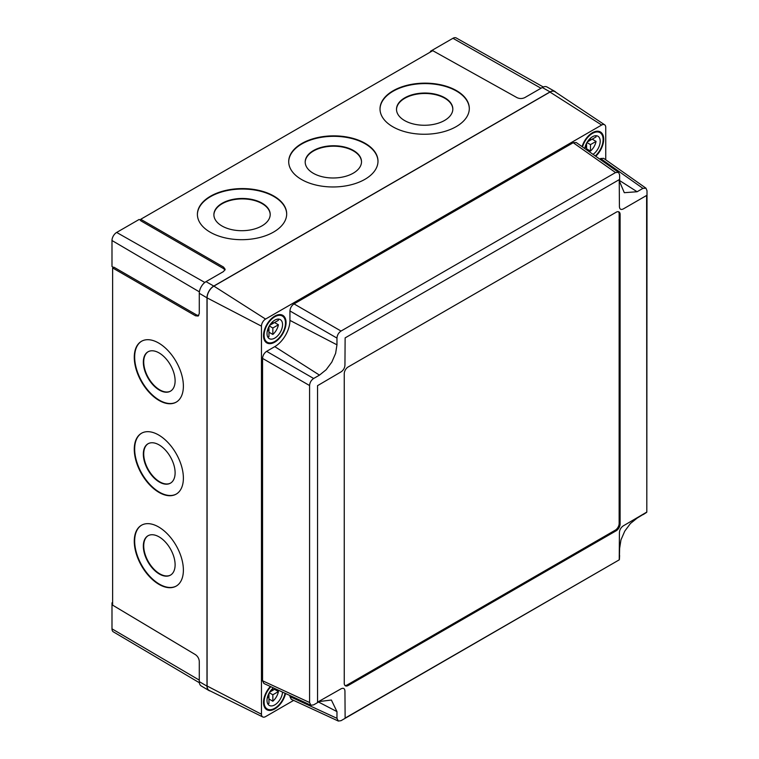 <?xml version="1.0" encoding="UTF-8"?>
<svg xmlns="http://www.w3.org/2000/svg" width="759" height="759" viewBox="0 0 759 759"><rect width="100%" height="100%" fill="white"/><g stroke="black" fill="none" stroke-linecap="round" stroke-linejoin="round"><path stroke-width="1.14" d="M170.604 391.103A22.666 12.969 60.4 0 1 153.375 384.633A22.666 12.969 60.4 0 1 143.726 361.948A22.666 12.969 60.4 0 1 148.233 351.673M143.337 362.166A22.666 12.969 60.4 0 1 148.033 351.787A22.666 12.969 60.4 0 1 165.329 358.011A22.666 12.969 60.4 0 1 175.111 380.838A22.666 12.969 60.4 0 1 170.405 391.217A22.666 12.969 60.4 0 1 153.109 384.993A22.666 12.969 60.4 0 1 143.337 362.166M170.604 483.075A22.666 12.969 60.4 0 1 153.375 476.614A22.666 12.969 60.4 0 1 143.726 453.92A22.666 12.969 60.4 0 1 148.233 443.654M143.337 454.138A22.666 12.969 60.4 0 1 148.033 443.759A22.666 12.969 60.4 0 1 165.329 449.983A22.666 12.969 60.4 0 1 175.111 472.81A22.666 12.969 60.4 0 1 170.405 483.189A22.666 12.969 60.4 0 1 153.109 476.965A22.666 12.969 60.4 0 1 143.337 454.138M170.604 575.056A22.666 12.969 60.4 0 1 153.375 568.586A22.666 12.969 60.4 0 1 143.726 545.901A22.666 12.969 60.4 0 1 148.233 535.626M143.337 546.119A22.666 12.969 60.4 0 1 148.033 535.74A22.666 12.969 60.4 0 1 165.329 541.964A22.666 12.969 60.4 0 1 175.111 564.791A22.666 12.969 60.4 0 1 170.405 575.17A22.666 12.969 60.4 0 1 153.109 568.946A22.666 12.969 60.4 0 1 143.337 546.119M134.277 357.299A35.028 20.047 60.4 0 1 141.544 341.256A35.028 20.047 60.4 0 1 168.27 350.867A35.028 20.047 60.4 0 1 183.384 386.151A35.028 20.047 60.4 0 1 176.116 402.194A35.028 20.047 60.4 0 1 149.381 392.574A35.028 20.047 60.4 0 1 134.277 357.299M176.306 402.08A35.028 20.047 60.4 0 1 149.646 392.213A35.028 20.047 60.4 0 1 134.666 357.072A35.028 20.047 60.4 0 1 141.743 341.142M134.277 449.271A35.028 20.047 60.4 0 1 141.544 433.228A35.028 20.047 60.4 0 1 168.27 442.848A35.028 20.047 60.4 0 1 183.384 478.123A35.028 20.047 60.4 0 1 176.116 494.166A35.028 20.047 60.4 0 1 149.381 484.555A35.028 20.047 60.4 0 1 134.277 449.271M176.306 494.052A35.028 20.047 60.4 0 1 149.646 484.195A35.028 20.047 60.4 0 1 134.666 449.053A35.028 20.047 60.4 0 1 141.743 433.123M134.277 541.252A35.028 20.047 60.4 0 1 141.544 525.209A35.028 20.047 60.4 0 1 168.27 534.82A35.028 20.047 60.4 0 1 183.384 570.104A35.028 20.047 60.4 0 1 176.116 586.147A35.028 20.047 60.4 0 1 149.381 576.527A35.028 20.047 60.4 0 1 134.277 541.252M176.306 586.033A35.028 20.047 60.4 0 1 149.646 576.166A35.028 20.047 60.4 0 1 134.666 541.025A35.028 20.047 60.4 0 1 141.743 525.095M270.204 214.598A28.159 16.119 -0.4 0 0 252.586 200.034A28.159 16.119 -0.4 0 0 222.131 203.744A28.159 16.119 -0.4 0 0 213.886 215.025M222.131 203.289A28.159 16.119 -0.4 0 0 213.886 214.797A28.159 16.119 -0.4 0 0 231.324 229.541A28.159 16.119 -0.4 0 0 261.959 225.878A28.159 16.119 -0.4 0 0 270.204 214.37A28.159 16.119 -0.4 0 0 252.766 199.626A28.159 16.119 -0.4 0 0 222.131 203.289M361.512 161.885A28.159 16.119 -0.4 0 0 343.893 147.322A28.159 16.119 -0.4 0 0 313.448 151.022A28.159 16.119 -0.4 0 0 305.194 162.303M313.439 150.576A28.159 16.119 -0.4 0 0 305.194 162.084A28.159 16.119 -0.4 0 0 322.632 176.828A28.159 16.119 -0.4 0 0 353.267 173.166A28.159 16.119 -0.4 0 0 361.512 161.658A28.159 16.119 -0.4 0 0 344.074 146.914A28.159 16.119 -0.4 0 0 313.439 150.576M452.819 109.163A28.159 16.119 -0.4 0 0 435.201 94.6A28.159 16.119 -0.4 0 0 404.756 98.309A28.159 16.119 -0.4 0 0 396.511 109.59M404.746 97.854A28.159 16.119 -0.4 0 0 396.502 109.362A28.159 16.119 -0.4 0 0 413.94 124.106A28.159 16.119 -0.4 0 0 444.575 120.444A28.159 16.119 -0.4 0 0 452.829 108.935A28.159 16.119 -0.4 0 0 435.381 94.192A28.159 16.119 -0.4 0 0 404.746 97.854M286.684 214.029A44.648 25.55 -0.4 0 0 258.857 190.832A44.648 25.55 -0.4 0 0 210.471 196.676A44.648 25.55 -0.4 0 0 197.397 214.693M210.471 196.23A44.648 25.55 -0.4 0 0 197.397 214.474A44.648 25.55 -0.4 0 0 225.043 237.852A44.648 25.55 -0.4 0 0 273.61 232.045A44.648 25.55 -0.4 0 0 286.684 213.801A44.648 25.55 -0.4 0 0 259.037 190.424A44.648 25.55 -0.4 0 0 210.471 196.23M377.991 161.306A44.648 25.55 -0.4 0 0 350.165 138.119A44.648 25.55 -0.4 0 0 301.788 143.963A44.648 25.55 -0.4 0 0 288.705 161.98M301.778 143.508A44.648 25.55 -0.4 0 0 288.705 161.752A44.648 25.55 -0.4 0 0 316.351 185.13A44.648 25.55 -0.4 0 0 364.918 179.323A44.648 25.55 -0.4 0 0 377.991 161.079A44.648 25.55 -0.4 0 0 350.345 137.702A44.648 25.55 -0.4 0 0 301.778 143.508M469.309 108.594A44.648 25.55 -0.4 0 0 441.482 85.397A44.648 25.55 -0.4 0 0 393.096 91.241A44.648 25.55 -0.4 0 0 380.022 109.258M393.096 90.795A44.648 25.55 -0.4 0 0 380.012 109.04A44.648 25.55 -0.4 0 0 407.659 132.417A44.648 25.55 -0.4 0 0 456.225 126.611A44.648 25.55 -0.4 0 0 469.309 108.366A44.648 25.55 -0.4 0 0 441.653 84.989A44.648 25.55 -0.4 0 0 393.096 90.795M199.361 682.739L113.328 631.839A6.594 3.804 -60 0 1 111.99 628.831L111.99 602.845L112.626 602.485M111.99 602.845L112.626 603.215M430.438 52.01L430.438 51.28L452.943 38.292A6.594 3.804 -60 0 1 456.216 37.95L543.311 87M430.438 51.28L431.065 51.65M113.527 267.424L111.99 266.504L111.99 240.518A6.594 3.804 -60 0 1 116.649 232.444L139.153 219.455L140.728 220.328M224.987 270.052L223.563 268.601L223.563 267.102L225.148 269.303L223.535 271.532L206.012 281.646A9.516 5.493 -60 0 0 199.285 293.306L199.285 313.533L198.156 316.048L195.461 315.782L112.626 267.946L113.916 267.206L196.761 315.032L198.725 315.535M555.882 92.313A9.62 5.55 120 0 0 554.857 91.403L547.04 87A9.516 5.493 120 0 0 542.306 87.494L524.792 97.607C522.22 98.812 519.64 98.831 517.05 97.664L432.753 50.673L140.728 219.275L223.563 267.102M112.626 267.946L112.626 605.151L195.461 654.666C197.767 656.326 199.048 658.565 199.285 661.402L199.285 681.629L206.989 686.155A9.62 5.55 120 0 0 208.953 690.538A9.62 5.55 120 0 0 210.252 690.975M140.728 219.275L140.728 220.765L223.563 268.601M208.953 690.538L201.23 685.965A9.516 5.493 -60 0 1 199.285 681.629M554.857 91.403A9.62 5.55 120 0 0 550.076 91.896L213.782 286.058A9.62 5.55 120 0 0 206.989 297.832L206.989 686.155M344.937 685.453A5.493 3.169 120 0 0 347.157 684.969L615.255 530.19A5.493 3.169 120 0 0 619.145 523.454L619.145 213.877A5.493 3.169 120 0 0 618.452 211.723M616.232 212.197L348.125 366.986A5.493 3.169 120 0 0 344.244 373.713L344.244 683.29A5.493 3.169 120 0 0 345.383 685.804A5.493 3.169 120 0 0 348.125 685.538L616.232 530.75A5.493 3.169 120 0 0 620.112 524.014L620.112 214.436A5.493 3.169 120 0 0 618.974 211.922A5.493 3.169 120 0 0 616.232 212.197M646.621 195.461L623.3 208.924C620.928 210.034 619.638 209.285 619.42 206.676L619.23 179.646L345.127 337.888L344.947 365.145C344.719 368.011 343.429 370.25 341.057 371.872L317.547 385.667L317.547 702.16L341.057 688.811C343.429 687.701 344.719 688.441 344.947 691.051L345.127 718.09L619.23 559.838L619.42 532.59C619.638 529.725 620.928 527.486 623.3 525.854L646.81 512.069L646.621 195.461M646.81 509.289L647.01 190.727L645.966 188.185L642.939 188.374L637.114 191.742L624.296 192.691L619.619 181.638L619.619 174.912L618.576 172.369L615.549 172.559L341.038 331.047C338.561 332.736 337.205 335.089 336.968 338.097L336.968 344.823L335.63 353.343L331.825 362.1L326.152 369.737L319.473 375.126L313.647 378.485C311.199 380.145 309.833 382.498 309.577 385.544L309.577 702.511L310.924 705.234L313.647 704.864L319.473 701.506L331.379 700.035L336.968 711.61L336.968 718.327L338.315 721.05L291.285 699.305L289.938 696.591L336.968 718.327M616.82 561.233L341.038 720.68L338.315 721.05M644.211 513.786L637.114 518.122L630.435 523.501L624.761 531.148L620.957 539.905L619.619 548.415L619.42 556.736M637.114 191.742L619.619 180.576M285.564 693.508A15.939 9.203 -60 0 1 274.786 708.925A15.939 9.203 -60 0 1 266.817 709.712A15.939 9.203 -60 0 1 270.375 686.487M274.786 342.138A15.939 9.203 -60 0 1 266.817 342.926A15.939 9.203 -60 0 1 264.379 330.156A15.939 9.203 -60 0 1 274.786 316.114A15.939 9.203 -60 0 1 282.756 315.327A15.939 9.203 -60 0 1 285.204 328.097A15.939 9.203 -60 0 1 274.786 342.138M582.068 146.629A15.939 9.203 -60 0 1 592.428 132.73A15.939 9.203 -60 0 1 600.397 131.943A15.939 9.203 -60 0 1 595.739 156.269M605.748 159.826L605.748 127.389A5.787 3.34 120 0 0 604.657 124.808L554.962 91.697A9.62 5.55 120 0 0 549.981 92.067L213.886 286.115A9.62 5.55 120 0 0 207.084 297.889L207.084 685.984A9.62 5.55 120 0 0 209.256 690.481L262.775 716.961A5.787 3.34 120 0 0 265.565 716.619L293.648 700.396M604.657 124.808A5.787 3.34 120 0 0 601.659 125.026L265.565 319.074A5.787 3.34 120 0 0 261.466 326.161L261.466 714.257A5.787 3.34 120 0 0 262.775 716.961M289.938 695.538L289.938 696.591M310.924 705.234L263.895 683.489L262.548 680.776L309.577 702.511M309.577 385.544L262.548 358.4L262.548 680.776M262.548 358.4C262.804 355.411 264.17 353.058 266.627 351.341L313.647 378.485M336.968 338.097L289.938 310.953L289.938 320.374A21.432 12.372 -60 0 1 274.786 346.626L266.627 351.341M289.938 310.953C290.204 307.964 291.56 305.611 294.018 303.894L341.038 331.047M615.549 172.559L573.206 142.711L294.018 303.894M573.206 142.711L576.233 142.512L618.576 172.369M642.939 188.374L600.597 158.527L599.686 159.048M600.597 158.527L603.623 158.327L645.966 188.185M584.904 147.844L586.603 146.857L586.603 143.166M587.286 141.98L592.181 139.153L596.071 141.392L590.493 144.618L590.493 151.06A10.987 6.347 120 0 0 596.071 141.392M586.935 142.569L590.493 144.618M586.603 148.821L590.493 151.06M595.625 135.719A10.987 6.347 120 0 1 596.071 136.905L590.493 140.13L590.493 138.176M589.231 139.409L590.493 140.13M585.35 146.136L586.603 146.857L586.603 149.827M593.016 154.352A10.987 6.347 120 0 0 599.714 144.646A10.987 6.347 120 0 0 597.921 136.222A10.987 6.347 120 0 0 592.428 136.762A10.987 6.347 120 0 0 584.781 148.546M595.303 155.965A15.114 8.728 120 0 0 599.99 132.654A15.114 8.728 120 0 0 592.428 133.404A15.114 8.728 120 0 0 582.495 146.933M267.263 698.014L268.961 697.028L268.961 693.337M269.644 692.151L274.54 689.324L278.43 691.563L272.842 694.789L272.842 701.231A10.987 6.347 120 0 0 278.43 691.563M269.293 692.739L272.842 694.789M268.961 698.992L272.842 701.231M275.413 688.821L272.842 690.301L272.842 688.347M271.589 689.58L272.842 690.301M267.709 696.307L268.961 697.028L268.961 703.479A10.987 6.347 120 0 1 267.709 703.688M273.401 687.882A10.987 6.347 120 0 0 267.367 697.521A10.987 6.347 120 0 0 269.293 705.424A10.987 6.347 120 0 0 274.786 704.883A10.987 6.347 120 0 0 282.538 692.113M270.859 686.705A15.114 8.728 120 0 0 267.234 709.001A15.114 8.728 120 0 0 274.786 708.251A15.114 8.728 120 0 0 285.08 693.29M267.263 331.228L268.961 330.25L268.961 326.56M269.644 325.364L274.54 322.537L278.43 324.786L272.842 328.002L272.842 334.453A10.987 6.347 120 0 0 278.43 324.786M269.293 325.953L272.842 328.002M268.961 332.205L272.842 334.453M277.984 319.103A10.987 6.347 120 0 1 278.43 320.298L272.842 323.524L272.842 321.56M271.589 322.793L272.842 323.524M267.709 329.529L268.961 330.25L268.961 336.692A10.987 6.347 120 0 1 267.709 336.911M274.786 320.156A10.987 6.347 120 0 0 267.614 329.842A10.987 6.347 120 0 0 269.293 338.647A10.987 6.347 120 0 0 274.786 338.097A10.987 6.347 120 0 0 281.969 328.419A10.987 6.347 120 0 0 280.28 319.605A10.987 6.347 120 0 0 274.786 320.156M274.786 316.788A15.114 8.728 120 0 0 264.919 330.108A15.114 8.728 120 0 0 267.234 342.214A15.114 8.728 120 0 0 274.786 341.465A15.114 8.728 120 0 0 284.663 328.154A15.114 8.728 120 0 0 282.348 316.038A15.114 8.728 120 0 0 274.786 316.788M195.461 315.782L196.761 315.032M116.649 232.444L204.816 282.462M111.99 240.518L199.389 291.864M452.943 38.292L541.006 88.243M111.99 628.831L199.285 680.121M206.012 281.646L213.782 286.058M542.306 87.494L550.076 91.896M199.285 293.306L206.989 297.832M347.157 684.969L348.125 685.538M615.255 530.19L616.232 530.75M619.145 523.454L620.112 524.014M619.145 213.877L620.112 214.436M261.466 714.257L207.084 685.984M261.466 326.161L207.084 297.889M265.565 319.074L213.886 286.115M601.659 125.026L549.981 92.067M336.968 711.61L318.552 702.037M319.473 375.126L274.786 346.626M336.968 344.823L289.938 320.374M643.177 514.611L646.63 512.391M619.41 559.525L619.61 555.417M597.456 131.193L599.99 132.654M264.701 707.54L267.234 709.001M279.815 314.577L282.348 316.038M264.701 340.753L267.234 342.214"/></g></svg>
